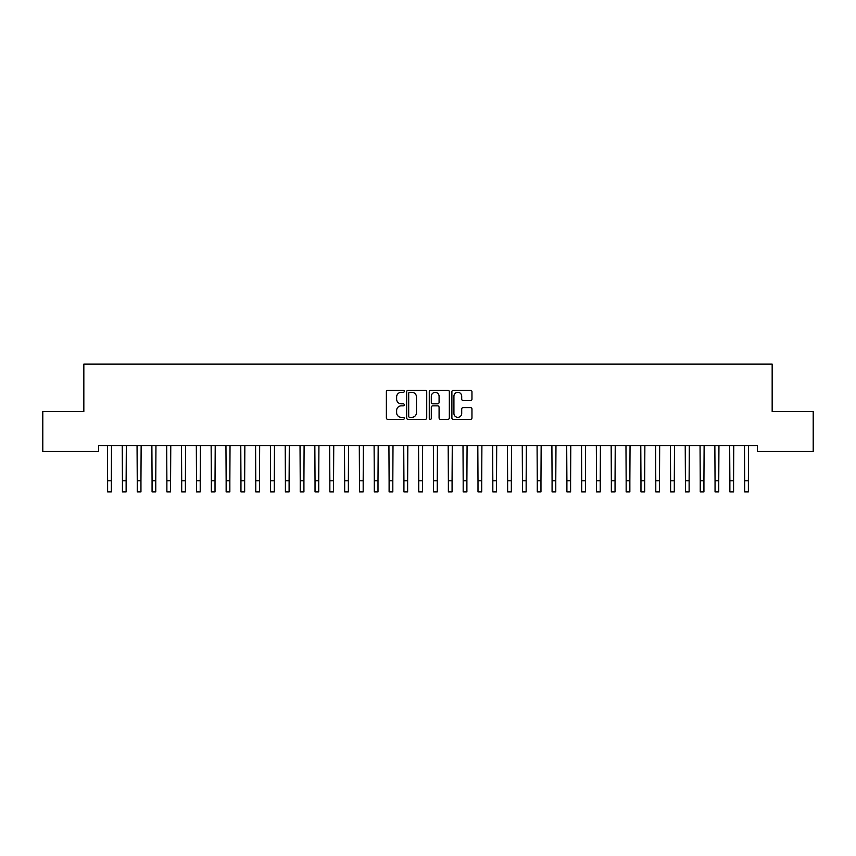 <?xml version="1.0" encoding="UTF-8"?>
<svg xmlns="http://www.w3.org/2000/svg" width="856" height="856" viewBox="0 0 856 856"><rect width="100%" height="100%" fill="white"/><g stroke="black" fill="none" stroke-linecap="round" stroke-linejoin="round"><path stroke-width="1.28" d="M404.3 391.31A1.016 1.016 0 0 0 403.283 390.293L387.832 390.293A1.455 1.455 0 0 0 386.377 391.748L386.377 417.921A1.455 1.455 0 0 0 387.832 419.376L403.283 419.376A1.016 1.016 0 0 0 404.3 418.359A1.016 1.016 0 0 0 403.283 417.343L401.282 417.343A4.654 4.654 0 0 1 396.628 412.688L396.628 410.505A4.654 4.654 0 0 1 401.282 405.851L403.283 405.851A1.016 1.016 0 0 0 404.3 404.835A1.016 1.016 0 0 0 403.283 403.818L401.282 403.818A4.654 4.654 0 0 1 396.628 399.164L396.628 396.981A4.654 4.654 0 0 1 401.282 392.326L403.283 392.326A1.016 1.016 0 0 0 404.3 391.31M470.5 400.544A1.455 1.455 0 0 0 471.956 399.089L471.956 391.748A1.455 1.455 0 0 0 470.5 390.293L453.338 390.293A1.455 1.455 0 0 0 451.882 391.748L451.882 417.921A1.455 1.455 0 0 0 453.338 419.376L470.5 419.376A1.455 1.455 0 0 0 471.956 417.921L471.956 409.05A1.455 1.455 0 0 0 470.5 407.595L463.16 407.595A1.455 1.455 0 0 0 461.705 409.05L461.705 413.448A3.895 3.895 0 0 1 457.81 417.343A3.895 3.895 0 0 1 453.926 413.448L453.926 396.221A3.895 3.895 0 0 1 457.81 392.326A3.895 3.895 0 0 1 461.705 396.221L461.705 399.089A1.455 1.455 0 0 0 463.16 400.544L470.5 400.544M757.346 445.58L98.654 445.58L98.654 451.508L42.8 451.508L42.8 411.501L83.835 411.501L83.835 364.089L772.166 364.089L772.166 411.501L813.2 411.501L813.2 451.508L757.346 451.508L757.346 445.58M426.727 391.748A1.455 1.455 0 0 0 425.272 390.293L408.109 390.293A1.455 1.455 0 0 0 406.664 391.748L406.664 417.921A1.455 1.455 0 0 0 408.109 419.376L425.272 419.376A1.455 1.455 0 0 0 426.727 417.921L426.727 391.748M430.729 390.293L447.891 390.293A1.455 1.455 0 0 1 449.336 391.748L449.336 417.921A1.455 1.455 0 0 1 447.891 419.376L440.54 419.376A1.455 1.455 0 0 1 439.085 417.921L439.085 407.306A1.455 1.455 0 0 0 437.63 405.851L432.762 405.851A1.455 1.455 0 0 0 431.306 407.306L431.306 418.359A1.016 1.016 0 0 1 430.29 419.376A1.016 1.016 0 0 1 429.273 418.359L429.273 391.748A1.455 1.455 0 0 1 430.729 390.293M409.714 392.326A1.016 1.016 0 0 0 408.697 393.343L408.697 416.326A1.016 1.016 0 0 0 409.714 417.343L411.822 417.343A4.654 4.654 0 0 0 416.476 412.688L416.476 396.981A4.654 4.654 0 0 0 411.822 392.326L409.714 392.326M439.085 396.296A3.895 3.895 0 0 0 435.201 392.401A3.895 3.895 0 0 0 431.306 396.296L431.306 402.363A1.455 1.455 0 0 0 432.762 403.818L437.63 403.818A1.455 1.455 0 0 0 439.085 402.363L439.085 396.296M107.428 445.58L107.621 480.794L111.323 480.794L111.505 445.58M107.621 480.794L107.621 491.911L111.323 491.911L111.323 480.794M122.248 445.58L122.429 480.794L126.132 480.794L126.324 445.58M122.429 480.794L122.429 491.911L126.132 491.911L126.132 480.794M137.056 445.58L137.249 480.794L140.951 480.794L141.144 445.58M137.249 480.794L137.249 491.911L140.951 491.911L140.951 480.794M151.876 445.58L152.068 480.794L155.771 480.794L155.953 445.58M152.068 480.794L152.068 491.911L155.771 491.911L155.771 480.794M166.695 445.58L166.877 480.794L170.579 480.794L170.772 445.58M166.877 480.794L166.877 491.911L170.579 491.911L170.579 480.794M181.504 445.58L181.697 480.794L185.399 480.794L185.581 445.58M181.697 480.794L181.697 491.911L185.399 491.911L185.399 480.794M196.324 445.58L196.506 480.794L200.218 480.794L200.4 445.58M196.506 480.794L196.506 491.911L200.218 491.911L200.218 480.794M211.132 445.58L211.325 480.794L215.027 480.794L215.22 445.58M211.325 480.794L211.325 491.911L215.027 491.911L215.027 480.794M225.952 445.58L226.144 480.794L229.847 480.794L230.029 445.58M226.144 480.794L226.144 491.911L229.847 491.911L229.847 480.794M240.771 445.58L240.953 480.794L244.656 480.794L244.848 445.58M240.953 480.794L240.953 491.911L244.656 491.911L244.656 480.794M255.58 445.58L255.773 480.794L259.475 480.794L259.668 445.58M255.773 480.794L255.773 491.911L259.475 491.911L259.475 480.794M270.4 445.58L270.582 480.794L274.295 480.794L274.476 445.58M270.582 480.794L270.582 491.911L274.295 491.911L274.295 480.794M285.219 445.58L285.401 480.794L289.103 480.794L289.296 445.58M285.401 480.794L285.401 491.911L289.103 491.911L289.103 480.794M300.028 445.58L300.221 480.794L303.923 480.794L304.105 445.58M300.221 480.794L300.221 491.911L303.923 491.911L303.923 480.794M314.848 445.58L315.029 480.794L318.732 480.794L318.924 445.58M315.029 480.794L315.029 491.911L318.732 491.911L318.732 480.794M329.656 445.58L329.849 480.794L333.551 480.794L333.744 445.58M329.849 480.794L329.849 491.911L333.551 491.911L333.551 480.794M344.476 445.58L344.668 480.794L348.371 480.794L348.553 445.58M344.668 480.794L344.668 491.911L348.371 491.911L348.371 480.794M359.295 445.58L359.477 480.794L363.179 480.794L363.372 445.58M359.477 480.794L359.477 491.911L363.179 491.911L363.179 480.794M374.104 445.58L374.297 480.794L377.999 480.794L378.181 445.58M374.297 480.794L374.297 491.911L377.999 491.911L377.999 480.794M388.924 445.58L389.106 480.794L392.818 480.794L393 445.58M389.106 480.794L389.106 491.911L392.818 491.911L392.818 480.794M403.732 445.58L403.925 480.794L407.627 480.794L407.82 445.58M403.925 480.794L403.925 491.911L407.627 491.911L407.627 480.794M418.552 445.58L418.745 480.794L422.447 480.794L422.629 445.58M418.745 480.794L418.745 491.911L422.447 491.911L422.447 480.794M433.371 445.58L433.553 480.794L437.255 480.794L437.448 445.58M433.553 480.794L433.553 491.911L437.255 491.911L437.255 480.794M448.18 445.58L448.373 480.794L452.075 480.794L452.268 445.58M448.373 480.794L448.373 491.911L452.075 491.911L452.075 480.794M463 445.58L463.182 480.794L466.895 480.794L467.076 445.58M463.182 480.794L463.182 491.911L466.895 491.911L466.895 480.794M477.819 445.58L478.001 480.794L481.703 480.794L481.896 445.58M478.001 480.794L478.001 491.911L481.703 491.911L481.703 480.794M492.628 445.58L492.821 480.794L496.523 480.794L496.705 445.58M492.821 480.794L492.821 491.911L496.523 491.911L496.523 480.794M507.448 445.58L507.629 480.794L511.332 480.794L511.524 445.58M507.629 480.794L507.629 491.911L511.332 491.911L511.332 480.794M522.256 445.58L522.449 480.794L526.151 480.794L526.344 445.58M522.449 480.794L522.449 491.911L526.151 491.911L526.151 480.794M537.076 445.58L537.268 480.794L540.971 480.794L541.153 445.58M537.268 480.794L537.268 491.911L540.971 491.911L540.971 480.794M551.895 445.58L552.077 480.794L555.779 480.794L555.972 445.58M552.077 480.794L552.077 491.911L555.779 491.911L555.779 480.794M566.704 445.58L566.897 480.794L570.599 480.794L570.781 445.58M566.897 480.794L566.897 491.911L570.599 491.911L570.599 480.794M581.524 445.58L581.706 480.794L585.418 480.794L585.6 445.58M581.706 480.794L581.706 491.911L585.418 491.911L585.418 480.794M596.332 445.58L596.525 480.794L600.227 480.794L600.42 445.58M596.525 480.794L596.525 491.911L600.227 491.911L600.227 480.794M611.152 445.58L611.345 480.794L615.047 480.794L615.229 445.58M611.345 480.794L611.345 491.911L615.047 491.911L615.047 480.794M625.971 445.58L626.153 480.794L629.856 480.794L630.048 445.58M626.153 480.794L626.153 491.911L629.856 491.911L629.856 480.794M640.78 445.58L640.973 480.794L644.675 480.794L644.868 445.58M640.973 480.794L640.973 491.911L644.675 491.911L644.675 480.794M655.6 445.58L655.782 480.794L659.495 480.794L659.676 445.58M655.782 480.794L655.782 491.911L659.495 491.911L659.495 480.794M670.419 445.58L670.601 480.794L674.303 480.794L674.496 445.58M670.601 480.794L670.601 491.911L674.303 491.911L674.303 480.794M685.228 445.58L685.421 480.794L689.123 480.794L689.305 445.58M685.421 480.794L685.421 491.911L689.123 491.911L689.123 480.794M700.048 445.58L700.229 480.794L703.932 480.794L704.124 445.58M700.229 480.794L700.229 491.911L703.932 491.911L703.932 480.794M714.856 445.58L715.049 480.794L718.751 480.794L718.944 445.58M715.049 480.794L715.049 491.911L718.751 491.911L718.751 480.794M729.676 445.58L729.868 480.794L733.571 480.794L733.753 445.58M729.868 480.794L729.868 491.911L733.571 491.911L733.571 480.794M744.495 445.58L744.677 480.794L748.379 480.794L748.572 445.58M744.677 480.794L744.677 491.911L748.379 491.911L748.379 480.794"/></g></svg>
